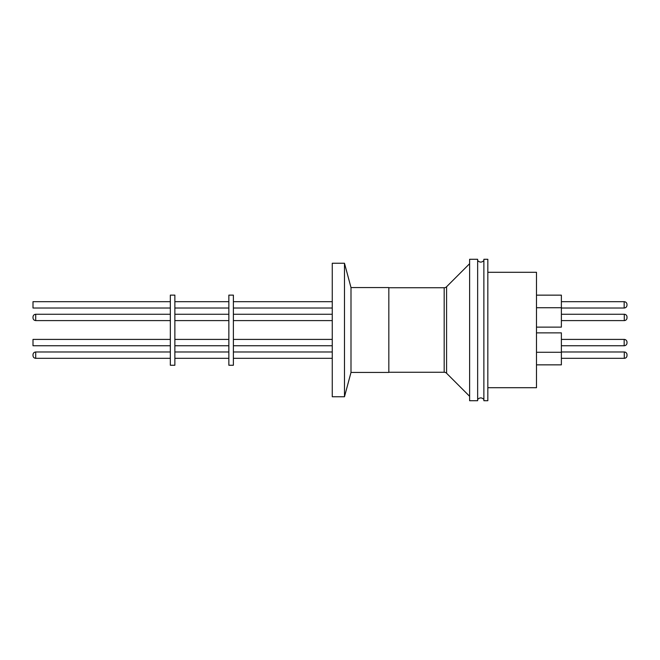 <?xml version="1.0" encoding="UTF-8"?>
<svg xmlns="http://www.w3.org/2000/svg" width="660" height="660" viewBox="0 0 660 660"><rect width="100%" height="100%" fill="white"/><g stroke="black" fill="none" stroke-linecap="round" stroke-linejoin="round"><path stroke-width="0.99" d="M388.831 287.743L444.18 287.743A3.391 3.391 0 0 0 446.581 286.745L469.615 263.703M388.831 372.257L444.18 372.257A3.391 3.391 0 0 1 446.581 373.255L469.615 396.297M624.17 339.405A2.83 2.83 0 0 1 627 342.235L627 342.92A2.83 2.83 0 0 1 624.17 345.741L624.17 339.405L561.38 339.405M627 316.973L627 317.873A2.714 2.714 0 0 1 624.286 320.595L561.38 320.595L624.286 320.595L624.286 314.259A2.714 2.714 0 0 1 627 316.973L627 317.839M561.38 358.322L624.286 358.322L624.286 351.986A2.714 2.714 0 0 1 627 354.7L627 355.575M624.286 358.322A2.714 2.714 0 0 0 627 355.608L627 354.7M33 317.006L33 317.427L33 317.006M33 354.733L33 355.154L33 354.733M344.479 396.751L344.479 263.249L332.26 263.249L332.26 396.751L344.479 396.751L350.996 372.43L350.996 287.57L344.479 263.249M350.996 372.43L388.831 372.43L388.831 287.57L350.996 287.57M477.65 400.711L477.65 259.289L469.615 259.289L469.615 400.711L477.65 400.711M487.831 400.711L487.831 259.289L483.871 259.289L483.871 400.711L487.831 400.711M487.831 387.7L536.489 387.7L536.489 272.299L487.831 272.299M536.489 352.275L561.38 352.275L561.38 332.871L536.489 332.871M561.38 327.129L536.489 327.129L561.38 327.129L561.38 295.144L536.489 295.144M536.489 307.725L561.38 307.725M536.489 364.856L561.38 364.856L561.38 352.275M228.855 295.111L228.855 365.26L233.384 365.26L233.384 295.111L228.855 295.111M170.338 295.111L170.338 365.26L174.867 365.26L174.867 295.111L170.338 295.111M170.338 339.405L33 339.405L33 345.741L170.338 345.741L33 345.741M170.338 301.678L33 301.678L33 308.014L170.338 308.014M33 355.154L33 355.575L33 355.154M446.581 286.745L446.581 373.255M444.18 372.257L444.18 287.743M561.38 308.014L624.17 308.014L624.17 301.678C625.886 301.851 626.827 302.791 627 304.507M33 316.973C33.165 315.323 34.072 314.424 35.714 314.259L35.714 320.595L170.338 320.595L35.714 320.595C34.072 320.422 33.165 319.522 33 317.873M33 354.7C33.165 353.059 34.072 352.151 35.714 351.986L35.714 358.322L170.338 358.322M477.65 399.457C479.729 397.394 481.8 397.394 483.871 399.457M625.894 314.787L626.472 315.356M233.384 345.741L332.26 345.741L233.384 345.741M233.384 308.014L332.26 308.014M233.384 320.595L332.26 320.595L233.384 320.595M233.384 358.322L332.26 358.322M561.38 345.741L624.17 345.741L561.38 345.741M174.867 345.741L228.855 345.741L174.867 345.741M174.867 308.014L228.855 308.014M174.867 320.595L228.855 320.595L174.867 320.595M174.867 358.322L228.855 358.322M477.65 260.543C479.729 262.606 481.8 262.606 483.871 260.543M233.384 339.405L332.26 339.405M233.384 301.678L332.26 301.678M233.384 314.259L332.26 314.259M233.384 351.986L332.26 351.986M561.38 301.678L624.17 301.678M561.38 314.259L624.286 314.259M561.38 351.986L624.286 351.986M174.867 339.405L228.855 339.405M174.867 301.678L228.855 301.678M174.867 314.259L228.855 314.259M174.867 351.986L228.855 351.986M624.17 308.014C625.886 307.84 626.827 306.9 627 305.184M625.894 320.059L626.472 319.489M35.714 314.259L170.338 314.259M35.714 351.986L170.338 351.986M35.714 358.322C34.072 358.157 33.165 357.25 33 355.608"/></g></svg>
